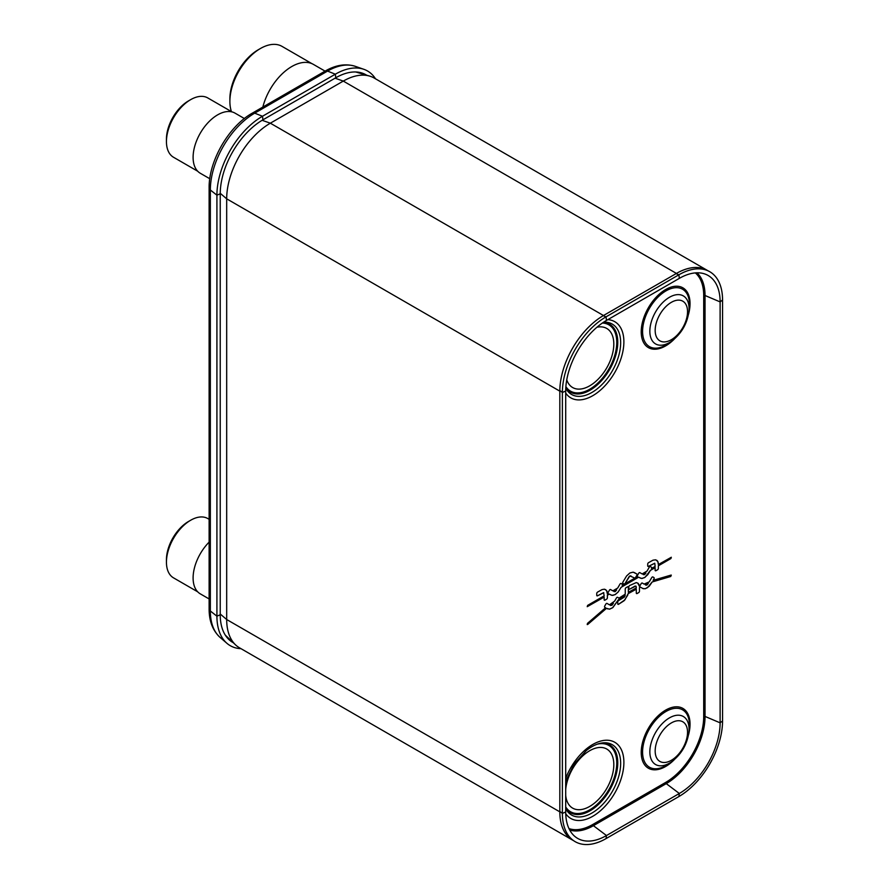 <?xml version="1.0" encoding="UTF-8"?>
<svg xmlns="http://www.w3.org/2000/svg" width="889" height="889" viewBox="0 0 889 889"><rect width="100%" height="100%" fill="white"/><g stroke="black" fill="none" stroke-linecap="round" stroke-linejoin="round"><path stroke-width="1.33" d="M708.177 270.901A61.752 35.649 120 0 0 707.3 270.367L374.169 78.032A61.752 35.649 120 0 0 369.624 76.087A61.752 35.649 120 0 0 343.287 81.088L270.345 123.193A61.752 35.649 120 0 0 226.684 198.825L226.684 619.522A61.752 35.649 120 0 0 235.518 644.836A61.752 35.649 120 0 0 239.474 647.792L572.616 840.127A61.752 35.649 120 0 0 573.605 840.672M573.449 840.561A61.819 35.693 -60 0 1 568.671 837.149A61.819 35.693 -60 0 1 559.826 811.857L559.826 391.16A61.819 35.693 -60 0 1 603.487 315.528L676.429 273.423A61.819 35.693 -60 0 1 702.743 268.445A61.819 35.693 -60 0 1 708 270.812M262.144 120.304L270.345 123.193L603.487 315.528A61.752 35.649 120 0 0 559.826 391.16L226.684 198.825L220.239 193.302M707.3 270.367A61.752 35.649 120 0 0 676.429 273.423L343.287 81.088L335.075 78.188M220.239 614.01L226.684 619.522L559.826 811.857A61.752 35.649 120 0 0 572.616 840.127M233.285 642.714A60.374 34.86 -60 0 1 229.618 640.18A60.374 34.86 -60 0 1 220.239 614.766L220.239 193.78A60.374 34.86 -60 0 1 262.922 119.837L335.775 77.776A60.374 34.86 -60 0 1 362.468 73.198A60.374 34.86 -60 0 1 366.646 75.198M240.997 648.67A64.441 37.205 -60 0 1 226.917 643.303A64.441 37.205 -60 0 1 216.916 616.177L216.916 195.18A64.441 37.205 -60 0 1 262.477 116.259L335.331 74.198A64.441 37.205 -60 0 1 363.823 69.298A64.441 37.205 -60 0 1 375.514 78.81M617.977 604.342A1.156 0.667 120 0 0 618.544 604.276L624.934 599.853L628.123 593.696L636.302 589.163L636.302 593.03A1.156 0.667 120 0 0 637.124 593.496L638.669 592.607A1.156 0.667 120 0 0 639.48 591.196L639.48 587.551L640.358 587.129L643.258 588.707L645.558 588.629L649.248 586.207L652.193 581.962L670.762 576.472L671.084 575.083L653.137 580.339L653.948 578.917A1.156 0.667 120 0 0 653.948 577.594L652.87 576.961A1.156 0.667 120 0 0 651.715 577.628L649.27 581.862L644.092 584.095L642.28 583.051A1.156 0.667 120 0 0 641.136 583.717L640.036 585.618A1.156 0.667 120 0 0 639.836 586.118L638.235 583.417L636.28 582.584L629.645 585.518A1.156 0.667 120 0 0 628.834 586.918L628.834 588.696A1.156 0.667 120 0 0 629.645 589.174L635.002 586.095L636.102 586.329L636.302 587.907L628.356 592.307L628.401 587.251A1.156 0.667 120 0 0 627.59 586.784L626.045 587.673A1.156 0.667 120 0 0 625.234 589.074L625.234 594.174L618.877 598.208A1.156 0.667 120 0 0 618.677 597.953L617.599 597.319A1.156 0.667 120 0 0 616.444 597.986L614.655 601.086L609.454 604.831L607.02 603.42A1.156 0.667 120 0 0 605.865 604.087L604.776 605.976A1.156 0.667 120 0 0 604.776 607.309L605.576 607.776L587.451 623.4L587.229 624.567L587.773 624.411L606.52 608.32L609.476 609.165L612.888 607.565L618.377 599.797L625.189 595.452L624.367 597.097L618.555 600.62A1.156 0.667 120 0 0 617.744 602.031L617.744 603.82A1.156 0.667 120 0 0 618.555 604.287L624.156 600.686L627.601 595.352M647.714 565.882A1.156 0.667 120 0 0 648.526 566.349L654.771 563.27L655.126 566.426L651.504 568.516A1.156 0.667 120 0 0 651.481 567.226L650.381 566.593A1.156 0.667 120 0 0 649.237 567.26L647.014 571.105L642.125 573.927L639.858 572.627A1.156 0.667 120 0 0 638.702 573.283L637.569 575.25A1.156 0.667 120 0 0 637.546 576.572L622.2 585.429A1.156 0.667 120 0 0 622.178 584.151L621.089 583.517A1.156 0.667 120 0 0 619.933 584.173L617.711 588.029L612.821 590.852L610.554 589.54A1.156 0.667 120 0 0 609.409 590.207L608.276 592.174A1.156 0.667 120 0 0 608.254 593.485L607.398 593.985L606.598 590.529L604.476 589.196L602.031 589.596L597.564 592.107A1.156 0.667 120 0 0 596.752 593.519L596.752 595.308A1.156 0.667 120 0 0 597.564 595.774L603.598 592.63L604.153 595.852L587.618 605.398L587.229 606.687L604.153 597.097L604.153 599.653A1.156 0.667 120 0 0 604.976 600.131L606.576 599.197A1.156 0.667 120 0 0 607.398 597.786L607.398 595.23L609.332 594.119L611.932 595.363L614.944 594.708L618.044 592.152L621.122 587.307L638.635 577.194L641.469 578.472L644.525 577.639L647.825 574.638L650.415 570.394L655.126 567.671L655.126 570.227A1.156 0.667 120 0 0 655.938 570.705L657.549 569.771A1.156 0.667 120 0 0 658.36 568.36L658.36 565.804L670.917 558.559L671.306 557.27L658.36 564.559L657.816 561.526L655.682 559.814L652.993 560.17L648.526 562.681A1.156 0.667 120 0 0 647.714 564.093L647.714 565.882M624.022 584.006A1.156 0.667 120 0 0 625.178 583.34L629.879 575.894L634.546 577.983A1.156 0.667 120 0 0 635.702 577.317L636.835 575.35A1.156 0.667 120 0 0 636.835 574.016L633.179 572.16L629.879 572.972L626.589 575.961L622.933 582.039A1.156 0.667 120 0 0 622.933 583.373L624.022 584.006A1.156 0.667 120 0 0 625.167 583.328L629.101 576.617L630.923 575.883M627.623 595.363L628.112 593.685L636.302 589.163M645.925 572.994L644.581 574.672L643.214 574.561L645.914 572.983L643.458 574.705M648.303 583.517L646.814 585.151L645.325 584.806L648.303 583.517L645.303 584.795L645.892 585.14M616.622 589.907L615.232 591.618L613.91 591.474L616.622 589.907L614.166 591.618M613.432 603.198L611.976 605.265L610.421 605.376L613.432 603.198L610.621 605.498M565.771 388.149A40.638 23.47 120 0 0 591.918 392.46A40.638 23.47 -60 0 0 620.033 349.933A40.638 23.47 -60 0 0 603.587 322.207M596.941 327.241A34.115 19.691 -60 0 1 611.499 357.289A56.796 56.796 0 0 1 599.986 377.225A34.115 19.691 -60 0 1 589.685 385.837A34.115 19.691 -60 0 1 566.749 379.836M565.704 781.442L574.083 764.184L586.362 750.516A40.638 23.47 -60 0 1 591.918 746.682A40.638 23.47 120 0 1 602.642 742.893A40.638 23.47 120 0 1 620.133 769.885A40.638 23.47 120 0 1 591.918 813.046A40.638 23.47 -60 0 1 565.704 808.59M565.704 795.311A34.115 19.691 120 0 0 589.685 806.434A34.115 19.691 120 0 0 599.986 797.822A56.796 56.796 0 0 0 611.499 777.886A34.115 19.691 120 0 0 589.685 750.727A34.115 19.691 120 0 0 565.704 789.554M722.557 720.923A61.752 35.649 -60 0 1 678.896 796.544L606.042 838.605A61.752 35.649 -60 0 1 572.027 839.438A61.752 35.649 -60 0 1 562.381 813.402L562.381 392.471A61.752 35.649 -60 0 1 606.042 316.84L678.896 274.779A61.752 35.649 -60 0 1 706.266 270.112A61.752 35.649 -60 0 1 722.557 299.993L722.557 720.923L720.112 722.835A57.674 33.293 -60 0 1 679.329 793.477L606.487 835.538A57.674 33.293 -60 0 1 574.705 836.305A57.674 33.293 -60 0 1 565.704 811.99L565.704 391.06A57.674 33.293 -60 0 1 606.487 320.418L679.329 278.368A57.674 33.293 -60 0 1 704.899 274.001A57.674 33.293 -60 0 1 720.112 301.904L720.112 722.835L705.044 716.434A1.033 0.6 0 0 0 703.71 716.501A53.84 31.082 -60 0 1 665.639 782.442L592.785 824.492A53.84 31.082 -60 0 1 568.971 828.581M647.948 566.404A1.156 0.667 120 0 0 648.514 566.337L654.737 563.248M657.56 561.103L656.727 560.259M658.06 562.126L657.549 561.092M658.338 563.537L658.193 562.648M658.349 564.548L658.327 563.526M655.36 570.749A1.156 0.667 120 0 0 655.926 570.694L657.538 569.771A1.156 0.667 120 0 0 658.349 568.36L658.349 565.804L670.906 558.548L671.295 557.259M655.115 567.671L650.404 570.382L645.081 577.272L642.202 578.45L640.124 578.061M609.443 604.82L607.02 603.42M618.866 598.208L618.877 598.208A1.156 0.667 120 0 0 618.666 597.941L617.599 597.319M628.334 592.296L628.379 587.251A1.156 0.667 120 0 0 628.156 586.729M629.068 589.218A1.156 0.667 120 0 0 629.634 589.163L635.846 586.084M639.447 586.307L637.646 582.984M644.081 584.095L642.28 583.051M653.115 580.328L653.937 578.917A1.156 0.667 120 0 0 653.937 577.583L652.859 576.961M642.603 588.418L645.003 588.751L647.57 587.607L652.17 581.962L670.739 576.461L671.295 575.105M636.535 593.552A1.156 0.667 120 0 0 637.102 593.496L638.646 592.596A1.156 0.667 120 0 0 639.469 591.196L639.469 587.54L640.358 587.129M607.331 608.787L609.732 609.109L612.588 607.765L618.366 599.797L625.189 595.452M587.218 624.567L606.52 608.32M634.535 577.972A1.156 0.667 120 0 0 635.691 577.305L636.824 575.339A1.156 0.667 120 0 0 636.824 574.005L634.268 572.527M604.387 600.186A1.156 0.667 120 0 0 604.953 600.119L606.565 599.197A1.156 0.667 120 0 0 607.376 597.786L607.376 595.23L609.332 594.119M587.218 606.687L604.153 597.097M603.775 592.685L597.552 595.763A1.156 0.667 120 0 1 596.975 595.83M607.398 593.985L606.987 591.285L605.565 589.574M612.81 590.841L610.554 589.54M622.189 585.418L622.2 585.429A1.156 0.667 120 0 0 622.167 584.14L621.078 583.517M642.114 573.927L639.858 572.627M651.504 568.516L651.493 568.504A1.156 0.667 120 0 0 651.459 567.226L650.381 566.593M610.832 594.974L612.899 595.363L615.499 594.374L618.266 591.852L621.111 587.296L638.635 577.194M262.844 107.058A43.272 24.981 -60 0 1 313.406 64.397L325.074 71.131A6.179 3.567 60 0 1 327.541 71.098A62.741 36.227 -60 0 1 355.289 66.331A62.741 36.227 -60 0 1 355.367 66.353C345.81 63.352 335.72 64.941 325.107 71.109L252.265 113.17A6.179 3.567 60 0 1 254.698 113.159L262.477 116.259L262.922 119.837M231.44 111.603A43.172 24.925 -60 0 1 229.884 101.39A43.172 24.925 -60 0 1 260.421 48.517A43.172 24.925 -60 0 1 282.013 46.372L311.95 63.664M260.421 48.517L258.266 49.762A40.127 23.17 -60 0 0 229.884 98.901L229.884 101.39M209.126 542.123A34.715 20.047 -60 0 0 193.102 577.961A34.715 20.047 120 0 0 200.292 593.852L209.126 598.953M197.691 591.818L173.544 577.872A34.26 19.78 -60 0 1 166.443 562.192L166.443 562.192A34.26 19.78 -60 0 1 190.668 520.243A34.26 19.78 -60 0 1 207.793 518.543L209.126 519.309M166.443 559.703L166.443 562.192L166.443 559.703A31.204 18.013 -60 0 1 188.512 521.487L190.668 520.243M244.386 118.537L235.007 113.125A34.715 20.047 -60 0 0 208.259 122.426A34.715 20.047 -60 0 0 193.102 157.364A34.715 20.047 120 0 0 200.292 173.255L209.782 178.733M197.691 171.221L173.544 157.275A34.26 19.78 -60 0 1 166.443 141.595L166.443 141.595A34.26 19.78 -60 0 1 190.668 99.646A34.26 19.78 -60 0 1 207.793 97.946L231.951 111.892M166.443 139.106L166.443 141.595L166.443 139.106A31.204 18.013 -60 0 1 188.512 100.89L190.668 99.646M357.945 72.153A58.663 33.871 -60 0 1 359.178 72.998M227.673 637.38A58.663 33.871 -60 0 1 226.439 636.78M220.239 614.766L216.916 616.177L210.337 610.987A6.179 3.567 0 0 1 209.126 608.865C209.093 621.144 212.76 630.679 220.139 637.446A62.741 36.227 -60 0 1 220.072 637.391A62.741 36.227 -60 0 1 210.337 610.987L210.337 189.99A62.741 36.227 -60 0 1 254.698 113.159L327.541 71.098L335.331 74.198L335.775 77.776M252.265 113.17C228.806 126.205 208.693 161.053 209.126 187.879A6.179 3.567 0 0 0 210.337 189.99L216.916 195.18L220.239 193.78M695.342 272.901A53.84 31.082 -60 0 1 703.71 295.57L703.71 716.501M565.704 393.06A43.983 25.392 120 0 0 592.785 395.683A43.983 25.392 -60 0 0 622.9 351.344A43.983 25.392 -60 0 0 607.809 319.662M565.704 778.364A43.983 25.392 -60 0 1 592.785 744.46A43.983 25.392 120 0 1 623.889 762.418A43.983 25.392 120 0 1 592.785 816.28A43.983 25.392 -60 0 1 565.726 813.691M688.486 735.003A34.515 19.925 120 0 0 665.639 710.122A34.515 19.925 -60 0 0 641.225 752.405A34.515 19.925 -60 0 0 665.639 766.496A34.515 19.925 120 0 0 674.206 759.751M674.206 339.165A34.515 19.925 -60 0 1 665.639 345.899A34.515 19.925 -60 0 1 641.225 331.808A34.515 19.925 -60 0 1 665.639 289.536A34.515 19.925 -60 0 1 688.486 314.406M603.231 322.44A39.194 22.625 -60 0 1 616.933 350.533A39.194 22.625 -60 0 1 590.063 390.204A39.194 22.625 -60 0 1 565.804 387.671M565.871 386.604A38.294 22.103 -60 0 0 589.685 389.249A38.294 22.103 120 0 0 615.966 350.355A38.294 22.103 120 0 0 602.364 323.04M565.704 808.112A39.194 22.625 120 0 0 590.063 810.801A39.194 22.625 120 0 0 617.155 769.918A39.194 22.625 120 0 0 601.509 743.048M597.108 744.226A38.294 22.103 -60 0 1 616.499 767.429A38.294 22.103 -60 0 1 589.685 809.846A38.294 22.103 120 0 1 565.704 806.923M688.919 731.936L689.275 728.269A33.137 19.136 120 0 0 666.005 711.467A33.137 19.136 -60 0 0 642.58 752.05A33.137 19.136 -60 0 0 666.005 765.585A33.137 19.136 120 0 0 668.761 763.807L671.762 761.662C681.541 754.105 687.264 744.193 688.919 731.936A27.726 16.002 120 0 0 669.45 717.879A27.726 16.002 -60 0 0 649.848 751.838A27.726 16.002 -60 0 0 669.45 763.151A27.726 16.002 120 0 0 671.762 761.662M671.362 760.295A22.892 13.213 120 0 0 687.541 732.269A22.892 13.213 120 0 0 671.362 722.924A22.892 13.213 -60 0 0 655.171 750.961A22.892 13.213 -60 0 0 671.362 760.295M696.965 272.812A54.862 31.671 -60 0 1 705.044 295.504A1.033 0.6 0 0 0 703.71 295.57M722.557 299.993L720.112 301.904L705.044 295.504L705.044 716.434A54.862 31.671 -60 0 1 666.25 783.631A1.033 0.6 60 0 1 665.639 782.442M678.896 796.544L679.329 793.477L666.25 783.631L593.408 825.681A1.033 0.6 60 0 1 592.785 824.492M606.042 838.605L606.487 835.538L593.408 825.681A54.862 31.671 -60 0 1 569.716 830.037M676.051 273.645L678.896 274.779L679.329 278.368M603.198 315.695L606.042 316.84L606.487 320.418M559.826 390.46L562.381 392.471L565.704 391.06M559.826 811.39L562.381 813.402L565.704 811.99M671.762 341.076L668.761 343.21A33.137 19.136 -60 0 1 666.005 344.988A33.137 19.136 120 0 1 642.58 331.464A33.137 19.136 120 0 1 666.005 290.87A33.137 19.136 -60 0 1 689.275 307.672L688.919 311.339C687.264 323.596 681.541 333.508 671.762 341.076A27.726 16.002 -60 0 1 669.45 342.554A27.726 16.002 120 0 1 649.848 331.241A27.726 16.002 120 0 1 669.45 297.282A27.726 16.002 -60 0 1 688.919 311.339M671.362 302.327A22.892 13.213 -60 0 1 687.541 311.672A22.892 13.213 -60 0 1 671.362 339.709A22.892 13.213 120 0 1 655.171 330.364A22.892 13.213 120 0 1 671.362 302.327M355.744 71.976L369.624 76.087M225.295 635.124L235.518 644.836M355.289 66.331L363.823 69.298M220.072 637.391L226.917 643.303M209.126 608.865L209.126 187.879M566.337 834.56L572.027 839.438M699.499 267.733L706.266 270.112"/></g></svg>
